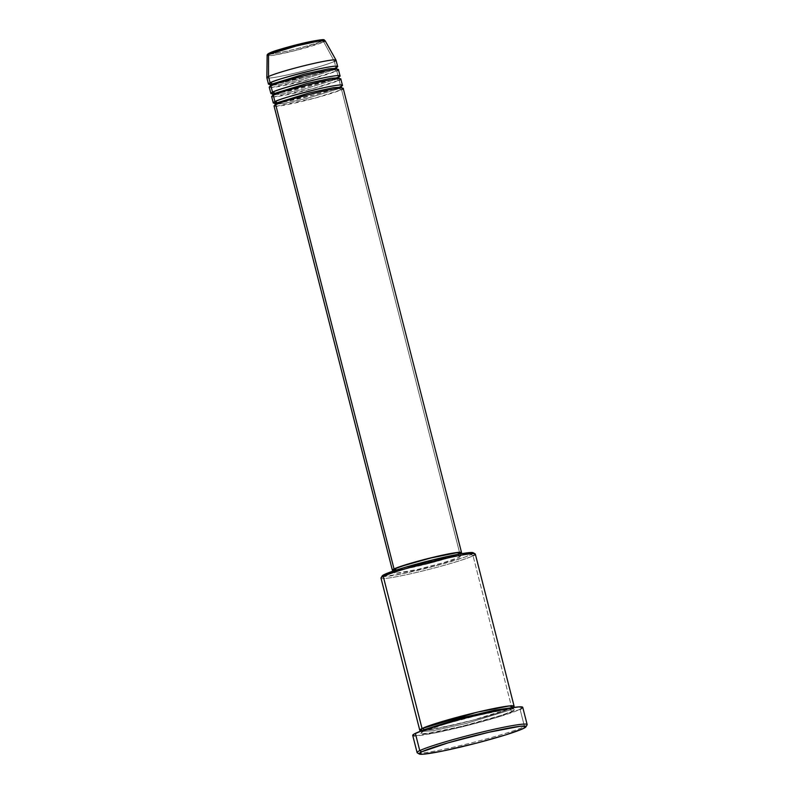 <?xml version="1.0" encoding="UTF-8"?>
<svg xmlns="http://www.w3.org/2000/svg" width="794" height="794" viewBox="0 0 794 794"><rect width="100%" height="100%" fill="white"/><g stroke="black" fill="none" stroke-linecap="round" stroke-linejoin="round"><path stroke-width="0.6" stroke-dasharray="3.97 2.98" d="M271.836 52.106L269.682 53.019C264.213 55.292 270.119 54.657 287.408 51.104C307.963 45.963 319.496 42.598 322.007 41.01A1.618 1.528 -115.8 0 1 323.744 41.844L294.902 50.647L273.622 55.243L267.131 55.53A29.924 2.084 165.7 0 0 291.616 51.451A29.924 2.084 165.7 0 0 323.744 41.844L334.363 61.416A35.69 2.491 -14.3 0 1 296.053 72.879A35.69 2.491 -14.3 0 1 266.853 77.743M266.853 77.792A35.69 2.491 165.7 0 0 296.37 72.8A35.69 2.491 165.7 0 0 334.363 61.416L335.961 67.689A35.69 2.491 -14.3 0 0 336.587 67.361L335.961 67.689A1.618 1.528 64.2 0 0 334.86 69.594L336.448 68.393L334.86 69.594A1.618 1.528 64.2 0 0 336.755 70.825L338.353 77.097A35.69 2.491 -14.3 0 0 338.978 76.78L338.353 77.097A1.618 1.528 64.2 0 0 337.261 79.003L338.849 77.812L337.261 79.003A1.618 1.528 64.2 0 0 339.157 80.234L340.755 86.506A35.69 2.491 -14.3 0 0 341.38 86.189L340.755 86.506A1.618 1.528 64.2 0 0 339.663 88.412L341.251 87.221L339.663 88.412A1.618 1.528 64.2 0 0 341.559 89.643L459.875 553.835A35.69 2.491 -14.3 0 1 427.103 563.929A35.69 2.491 -14.3 0 1 394.132 570.529M273.315 95.349A1.618 1.528 64.2 0 0 273.87 95.091A1.618 1.528 -115.8 0 1 273.315 95.349M271.25 85.821A1.618 1.528 -115.8 0 1 270.923 85.941A1.618 1.528 64.2 0 0 271.469 85.683M382.222 575.908A47.044 3.285 165.7 0 0 419.5 569.953A47.044 3.285 165.7 0 0 471.15 554.569L473.045 555.79A48.672 3.394 -14.3 0 1 419.609 571.71A48.672 3.394 -14.3 0 1 381.051 577.863M417.307 752.871A56.781 3.96 165.7 0 0 465.969 744.226A56.781 3.96 165.7 0 0 524.497 726.579L523.405 728.495L524.497 726.579A56.781 3.96 -14.3 0 1 464.063 744.693A56.781 3.96 -14.3 0 1 417.108 752.633M510.731 709.826A1.618 1.528 64.2 0 0 512.626 711.047C518.661 708.585 515.246 706.819 482.216 714.352C448.789 722.074 425.276 730.033 422.845 731.661A1.618 1.528 64.2 0 0 423.976 729.974A1.618 1.528 -115.8 0 1 422.845 731.661L420.711 733.557L428.055 733.309L462.287 726.222L500.498 715.573L510.989 711.781L514.889 709.459L511.624 708.943L504.716 709.806L477.74 715.394L446.228 723.691L422.845 731.661C416.8 734.132 420.215 735.899 453.245 728.366C486.672 720.634 510.185 712.684 512.626 711.047A1.618 1.528 -115.8 0 1 510.731 709.826L512.924 708.169L510.731 709.826A1.618 1.528 -115.8 0 1 511.495 708.03A1.618 1.528 64.2 0 0 510.731 709.826L466.028 723.503L432.502 730.808L421.743 731.413L432.502 730.808L466.028 723.503L510.731 709.826M511.664 707.752L512.924 708.169L511.664 707.752M512.993 707.295L511.822 707.911A1.618 1.528 64.2 0 0 511.495 708.03A1.618 1.528 -115.8 0 1 511.822 707.911A48.672 3.394 -14.3 0 1 465.542 722.074A48.672 3.394 -14.3 0 1 421.267 730.679L438.983 728.128L473.075 720.138L511.822 707.911L473.045 555.79L511.822 707.911A48.672 3.394 -14.3 0 0 512.993 707.295M271.647 96.61A35.69 2.491 165.7 0 0 301.164 91.618A35.69 2.491 165.7 0 0 339.157 80.234L340.755 86.506A35.69 2.491 -14.3 0 1 307.318 96.759A35.69 2.491 -14.3 0 1 274.615 103.2M274.049 106.019A35.69 2.491 165.7 0 0 303.566 101.027A35.69 2.491 165.7 0 0 341.559 89.643A35.69 2.491 165.7 0 0 343.216 88.382M396.335 571.749L395.938 570.181L396.335 571.749L394.846 573.079L395.998 573.258L417.614 569.437L442.804 562.896L459.18 557.319A34.073 2.372 -14.3 0 1 422.914 568.186A34.073 2.372 -14.3 0 1 394.747 572.95A34.073 2.372 -14.3 0 1 396.335 571.749A34.073 2.372 -14.3 0 1 432.601 560.882A34.073 2.372 -14.3 0 1 460.768 556.118A34.073 2.372 -14.3 0 1 459.18 557.319L460.669 555.989L457.146 555.959L437.891 559.631L412.711 566.172L396.335 571.749M394.747 572.95L393.943 569.814A34.073 2.372 165.7 0 0 422.12 565.05A34.073 2.372 165.7 0 0 458.386 554.182L459.18 557.319L458.386 554.182A34.073 2.372 165.7 0 0 459.974 552.981L460.768 556.118M380.991 578.121A48.672 3.394 165.7 0 0 421.237 571.323A48.672 3.394 165.7 0 0 473.045 555.79A48.672 3.394 165.7 0 0 475.318 554.083M412.711 735.383A56.781 3.96 165.7 0 0 459.666 727.443A56.781 3.96 165.7 0 0 520.1 709.33L524.497 726.579L520.1 709.33A56.781 3.96 165.7 0 0 522.75 707.335M336.021 60.155A35.69 2.491 165.7 0 1 334.363 61.416L335.961 67.689A35.69 2.491 -14.3 0 1 302.524 77.941A35.69 2.491 -14.3 0 1 269.811 84.382L271.488 84.303M269.255 87.201A35.69 2.491 165.7 0 0 298.762 82.209A35.69 2.491 165.7 0 0 336.755 70.825L338.353 77.097A35.69 2.491 -14.3 0 1 304.916 87.35A35.69 2.491 -14.3 0 1 272.213 93.791L273.88 93.712M271.32 87.499L310.285 79.271L336.755 70.825A35.69 2.491 165.7 0 0 338.423 69.564M334.363 61.416L323.744 41.844A29.924 2.084 165.7 0 0 325.123 40.752M269.682 53.019L268.541 53.704M268.451 54.131L278.039 53.089L298.058 48.494L316.786 43.035L323.148 40.325M323.237 39.908L320.31 39.879M527.147 724.585A56.781 3.96 -14.3 0 1 524.497 726.579A56.781 3.96 165.7 0 0 527.087 724.882M520.1 709.33L497.501 717.25L466.763 725.686L436.363 732.673L414.796 735.899M522.581 707.117L521.509 708.585M472.629 552.555L473.343 553.031L472.311 553.954L465.215 556.961L435.866 565.804L401.764 573.903L382.887 576.513M382.311 576.335L382.47 575.63M393.685 570.539L404.543 569.04L429.743 563.254L448.431 557.964L460.153 553.706A35.69 2.491 -14.3 0 1 459.875 553.835L341.559 89.643A1.618 1.528 -115.8 0 1 340.428 86.625M458.386 554.182L447.449 558.122L423.142 564.802L401.069 569.487L395.194 570.122L394.161 569.427M459.865 552.852L459.756 553.358M273.712 96.908L312.677 88.68L339.157 80.234A35.69 2.491 165.7 0 0 340.825 78.973M422.646 730.45L421.743 731.413L422.646 730.45M473.045 555.79L471.15 554.569A47.044 3.285 165.7 0 0 473.174 552.723M335.961 67.689L311.625 75.559L272.054 84.243M336.755 70.825A1.618 1.528 -115.8 0 1 334.86 69.594L302.494 79.499L278.218 84.789L270.426 85.226L278.218 84.789L302.494 79.499L334.86 69.594A1.618 1.528 -115.8 0 1 335.634 67.808M338.353 77.097L337.48 77.494M332.12 79.519L279.557 92.918M339.157 80.234A1.618 1.528 -115.8 0 1 337.261 79.003L304.896 88.918L280.619 94.198L272.828 94.635L280.619 94.198L304.896 88.918L337.261 79.003A1.618 1.528 -115.8 0 1 338.036 77.216L339.117 76.591M340.755 86.506L316.429 94.377L276.848 103.061M275.22 104.044L283.021 103.607L307.288 98.327L339.663 88.412L307.288 98.327L283.021 103.607L275.22 104.044M276.113 106.327L315.079 98.089L341.559 89.643M323.744 41.844A1.618 1.528 64.2 0 0 322.007 41.01L322.821 40.573M275.091 105.076L276.024 104.649C277.692 103.538 292.649 98.605 308.846 94.585C332.031 88.491 345.757 87.509 342.065 88.154L341.857 88.065M276.342 103.091L291.239 100.52L309.372 96.233L335.415 88.61L341.519 86M272.689 95.667L273.622 95.24C275.29 94.129 290.257 89.196 306.454 85.176C329.629 79.082 343.355 78.1 339.663 78.745L339.465 78.656M270.297 86.258L271.23 85.831C272.898 84.72 287.855 79.787 304.052 75.767C327.227 69.674 340.954 68.691 337.271 69.336L337.063 69.237M271.538 84.263L286.436 81.703L304.568 77.415L330.622 69.793L336.716 67.182M423.142 731.552C425.743 729.478 462.108 718.471 488.141 713.032C501.213 710.243 509.381 708.883 512.636 708.943L513.619 709.022L513.123 707.087L511.515 708.02C508.19 710.164 480.152 718.848 455.607 724.485L426.646 730.242L421.048 730.559L421.545 732.495L423.142 731.552M273.94 93.682L288.837 91.112L306.97 86.824L321.729 82.784L338.055 77.207"/><path stroke-width="1.19" d="M271.469 85.683A1.618 1.528 64.2 0 0 270.119 82.804L268.521 76.532A35.69 2.491 -14.3 0 0 266.853 77.743L267.131 55.53L268.541 54.518A1.618 1.528 -115.8 0 1 269.682 53.019A1.618 1.528 64.2 0 0 268.541 54.518A29.924 2.084 165.7 0 0 267.131 55.53C266.953 54.736 267.697 53.932 269.374 53.129C273.007 51.054 296.093 44.434 310.782 41.506C327.932 38.42 322.93 39.889 325.123 40.752A29.924 2.084 165.7 0 0 300.122 45.04A29.924 2.084 165.7 0 0 268.541 54.518L268.521 76.532L268.541 54.518L296.569 45.913L317.928 41.228L325.123 40.752L323.744 41.844M341.559 89.643C345.986 87.836 343.474 86.536 319.257 92.064C293.383 98.525 278.863 102.763 275.717 104.758A35.69 2.491 165.7 0 0 274.049 106.019L392.375 570.211A35.69 2.491 -14.3 0 1 394.042 568.961L275.717 104.758L394.042 568.961L392.484 570.35L394.132 570.529A35.69 2.491 -14.3 0 1 392.375 570.211M276.044 104.639A1.618 1.528 64.2 0 0 276.808 102.843L309.184 92.938L333.45 87.658L341.251 87.221L333.45 87.658L309.184 92.938L276.808 102.843A1.618 1.528 64.2 0 0 274.913 101.622C278.069 99.627 292.579 95.389 318.454 88.928C342.68 83.4 345.182 84.7 340.755 86.506A1.618 1.528 -115.8 0 0 340.428 86.625M339.157 80.234C343.584 78.427 341.083 77.127 316.856 82.655C290.981 89.117 276.471 93.355 273.315 95.349A35.69 2.491 165.7 0 0 271.647 96.61L273.255 102.883A35.69 2.491 -14.3 0 1 274.913 101.622L273.315 95.349L274.913 101.622A35.69 2.491 -14.3 0 1 312.905 90.238A35.69 2.491 -14.3 0 1 342.422 85.246A35.69 2.491 -14.3 0 1 341.38 86.189M336.755 70.825C341.192 69.018 338.681 67.718 314.464 73.246C288.579 79.708 274.069 83.946 270.923 85.941L272.521 92.213L272.213 93.791A35.69 2.491 -14.3 0 1 270.853 93.474A35.69 2.491 -14.3 0 1 272.521 92.213A1.618 1.528 -115.8 0 1 273.87 95.091A1.618 1.528 64.2 0 0 274.416 93.434L306.782 83.529L331.058 78.249L338.849 77.812L331.058 78.249L306.782 83.529L274.416 93.434A1.618 1.528 64.2 0 0 272.521 92.213C275.667 90.218 290.177 85.98 316.062 79.519C340.279 73.991 342.79 75.291 338.353 77.097A1.618 1.528 -115.8 0 0 338.036 77.216M335.634 67.808A1.618 1.528 -115.8 0 1 335.961 67.689C340.388 65.882 337.877 64.582 313.66 70.11C287.785 76.571 273.265 80.799 270.119 82.804A35.69 2.491 -14.3 0 1 308.112 71.42A35.69 2.491 -14.3 0 1 337.629 66.428L336.021 60.155A35.69 2.491 165.7 0 0 306.514 65.148A35.69 2.491 165.7 0 0 268.521 76.532L270.119 82.804L269.811 84.382A35.69 2.491 -14.3 0 1 268.451 84.065A35.69 2.491 -14.3 0 1 270.119 82.804A1.618 1.528 -115.8 0 1 272.014 84.025L304.38 74.12L328.656 68.84L336.448 68.393L328.656 68.84L304.38 74.12L272.014 84.025L270.426 85.226L272.014 84.025A1.618 1.528 -115.8 0 1 271.25 85.821M382.172 576.037L384.365 574.499L383.264 576.404L384.365 574.499A47.044 3.285 165.7 0 0 382.222 575.908L381.051 577.863A48.672 3.394 -14.3 0 1 383.264 576.404A48.672 3.394 165.7 0 0 380.991 578.121L419.768 730.242A48.672 3.394 -14.3 0 1 422.041 728.525L477.303 712.168L509.55 705.916L512.993 707.295A48.672 3.394 -14.3 0 0 514.095 706.203L475.318 554.083A48.672 3.394 165.7 0 0 435.072 560.882A48.672 3.394 165.7 0 0 383.264 576.404L422.041 728.525L383.264 576.404A48.672 3.394 -14.3 0 1 433.435 561.279A48.672 3.394 -14.3 0 1 475.149 553.875A48.672 3.394 -14.3 0 1 473.045 555.79M525.916 726.847A55.163 3.851 -14.3 0 1 523.405 728.495L525.817 726.341L520.11 726.302L488.945 732.237L448.163 742.817L421.654 751.858A55.163 3.851 -14.3 0 1 482.216 733.815A55.163 3.851 -14.3 0 1 525.916 726.847L527.087 724.882A56.781 3.96 165.7 0 0 482.097 732.058A56.781 3.96 165.7 0 0 419.758 750.628A56.781 3.96 165.7 0 0 417.307 752.871L419.272 754.022A55.163 3.851 -14.3 0 1 421.654 751.858L419.758 750.628L415.361 733.378A56.781 3.96 165.7 0 0 412.711 735.383L417.108 752.633A56.781 3.96 -14.3 0 1 419.758 750.628A56.781 3.96 -14.3 0 1 480.201 732.515A56.781 3.96 -14.3 0 1 527.147 724.585L522.75 707.335A56.781 3.96 165.7 0 0 475.805 715.265A56.781 3.96 165.7 0 0 415.361 733.378L419.758 750.628L421.654 751.858L419.073 753.655L422.785 754.24L442.05 751.164L476.837 743.045L505.709 734.877L523.405 728.495A55.163 3.851 -14.3 0 1 466.544 745.635A55.163 3.851 -14.3 0 1 419.272 754.022M419.768 730.242A48.672 3.394 -14.3 0 0 421.267 730.679L422.041 728.525A1.618 1.528 -115.8 0 1 423.976 729.974A1.618 1.528 64.2 0 0 423.936 729.755L461.88 717.806L494.95 710.094L511.664 707.752L494.95 710.094L461.88 717.806L423.936 729.755A1.618 1.528 64.2 0 0 422.041 728.525A48.672 3.394 -14.3 0 1 473.849 713.002A48.672 3.394 -14.3 0 1 514.095 706.203M274.615 103.2A35.69 2.491 -14.3 0 1 273.255 102.883M460.212 553.924L459.974 552.981A34.073 2.372 165.7 0 0 431.797 557.745A34.073 2.372 165.7 0 0 395.531 568.613L395.938 570.181L395.531 568.613A34.073 2.372 165.7 0 0 393.943 569.814L394.181 570.757M334.363 61.416A35.69 2.491 -14.3 0 0 336.011 60.116A35.69 2.491 -14.3 0 0 306.196 65.227A35.69 2.491 -14.3 0 0 268.521 76.532A35.69 2.491 165.7 0 0 266.853 77.792L268.451 84.065M338.978 76.78A35.69 2.491 -14.3 0 0 340.021 75.837A35.69 2.491 -14.3 0 0 310.514 80.829A35.69 2.491 -14.3 0 0 272.521 92.213L270.923 85.941A35.69 2.491 165.7 0 0 269.255 87.201L270.853 93.474M340.021 75.837L338.423 69.564A35.69 2.491 165.7 0 0 308.916 74.557A35.69 2.491 165.7 0 0 270.923 85.941L271.32 87.499M337.629 66.428A35.69 2.491 -14.3 0 1 336.587 67.361M320.31 39.879L299.02 44.186L271.836 52.106M414.796 735.899L412.88 735.591L413.952 734.122L422.517 730.49L463.299 718.411L507.316 708.476L518.939 706.878L522.75 707.474M521.509 708.585L520.1 709.33M475.149 553.875L473.174 552.723A47.044 3.285 165.7 0 0 432.859 559.869A47.044 3.285 165.7 0 0 384.365 574.499L403.094 567.938L433.028 559.83L460.56 553.865L473.204 552.733M382.887 576.513L382.311 576.335M459.875 553.835L461.433 552.445L457.751 552.416L437.583 556.257L411.193 563.105L394.042 568.961A35.69 2.491 -14.3 0 1 432.025 557.567A35.69 2.491 -14.3 0 1 461.542 552.584A35.69 2.491 -14.3 0 1 460.153 553.706M394.042 569.943L395.531 568.613L401.804 566.182L430.775 557.993L456.342 552.822L459.865 552.852L458.386 554.182M461.542 552.584L343.216 88.382A35.69 2.491 165.7 0 0 313.709 93.374A35.69 2.491 165.7 0 0 275.717 104.758L276.113 106.327M342.422 85.246L340.825 78.973A35.69 2.491 165.7 0 0 311.308 83.965A35.69 2.491 165.7 0 0 273.315 95.349L273.712 96.908M423.936 729.755L422.646 730.45L423.936 729.755M272.054 84.243L271.488 84.303M337.48 77.494L332.12 79.519M279.557 92.918L273.88 93.712M274.416 93.434L272.828 94.635L274.416 93.434M276.848 103.061L274.913 101.622A1.618 1.528 -115.8 0 1 276.808 102.843L275.22 104.044L276.808 102.843A1.618 1.528 -115.8 0 1 276.262 104.5M322.007 41.01C327.475 38.737 321.57 39.382 304.281 42.936C283.726 48.067 272.193 51.431 269.682 53.019M342.065 88.154L341.251 87.221L341.519 86M339.663 78.745L338.849 77.812L339.117 76.591M337.271 69.336L336.448 68.393L336.716 67.182M513.123 707.087L512.924 708.169M336.011 60.116L325.123 40.752M421.743 731.413L421.048 730.559M270.159 86.437L270.426 85.226L269.613 84.293L271.538 84.263M272.56 95.846L272.828 94.635L272.014 93.702L273.94 93.682M274.952 105.255L275.22 104.044L274.406 103.111L276.342 103.091"/></g></svg>

